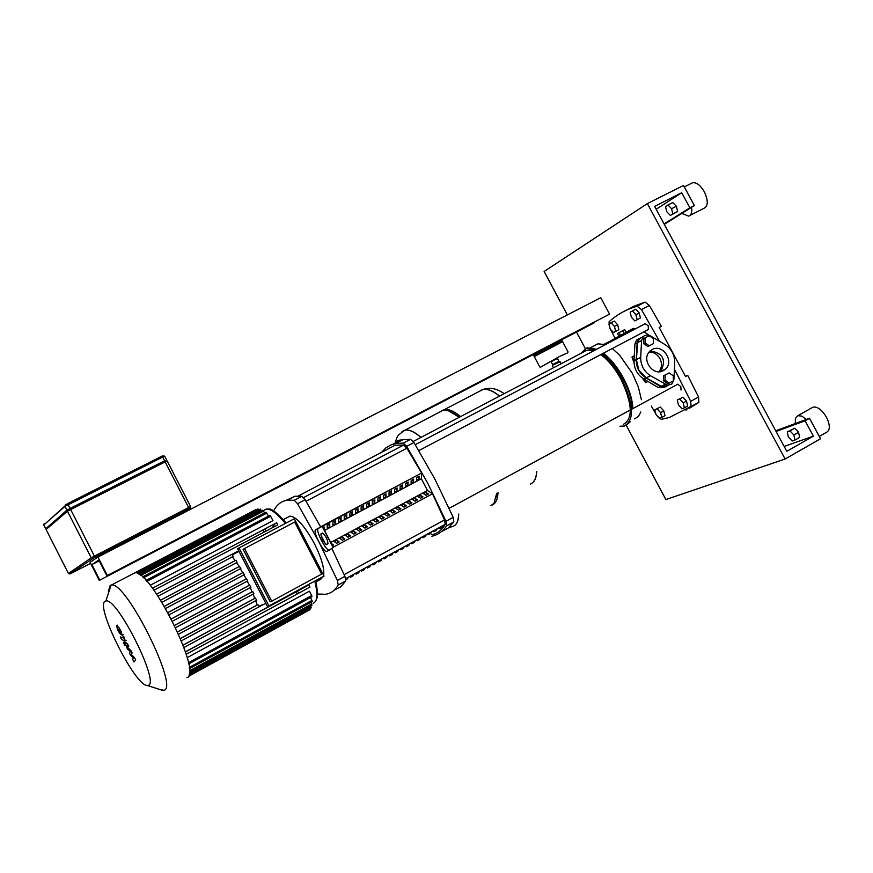 <?xml version="1.0" encoding="UTF-8"?>
<svg xmlns="http://www.w3.org/2000/svg" width="873" height="873" viewBox="0 0 873 873"><rect width="100%" height="100%" fill="white"/><g stroke="black" fill="none" stroke-linecap="round" stroke-linejoin="round"><path stroke-width="1.31" d="M609.572 314.149L106.822 575.754L609.572 314.149L600.755 297.682L97.951 557.05L107.335 575.438M594.371 322.726L99.282 580.403L593.378 323.283L594.109 322.246M99.784 580.098L91.894 564.613L99.216 560.837M91.894 564.613L98.791 560.008L106.822 575.754M99.282 580.403L90.094 562.365L97.951 557.05M190.63 506.58L167.136 460.911L67.461 511.185L46.083 529.54M46.815 527.99L66.915 510.116L165.434 460.78M44.272 523.429L43.683 524.728L45.56 528.492L43.77 524.946L65.006 506.373L162.673 457.059L161.898 456.197L67.439 503.699L70.058 508.359M165.783 461.446L165.335 460.562L163.295 461.446L70.942 507.988L67.799 509.745L46.749 527.827L47.12 528.601L46.749 527.87M643.619 338.637L643.685 343.689L647.864 346.559L653.408 343.646L653.331 338.604L649.152 335.723L643.619 338.637L645.049 337.895L645.125 342.947L643.685 343.689M645.125 342.947L649.305 345.828M649.152 335.723L645.049 337.895M667.812 383.76L663.633 380.89L663.556 375.816L669.111 372.924L673.29 375.794L673.378 380.868L667.812 383.76M669.296 383.083L665.106 380.213L663.633 380.89M665.106 380.213L665.019 375.128L663.556 375.816M665.019 375.128L669.111 372.924M642.975 336.891L639.582 338.495L637.716 342.522L636.362 359.556L638.752 370.043L646.162 377.845L661.134 386.226L668.129 385.68M663.382 370.599C653.091 376.852 640.837 359.229 649.905 351.208L652.109 349.582C662.596 343.307 674.764 361.4 665.313 369.224L663.382 370.599M660.523 371.592L660.741 371.396C666.535 359.851 663.033 353.019 650.221 350.913C663.033 353.019 666.535 359.851 660.741 371.396L660.523 371.592M673.901 379.646L674.72 362.764C674.742 354.907 671.479 348.818 664.91 344.497L649.894 335.581L647.155 334.948L644.547 335.603L643.259 336.585L641.59 340.525L640.695 357.395C640.651 365.296 643.925 371.418 650.538 375.772L667.638 385.266L671.904 383.956L673.901 379.646M608.896 323.959L610.096 328.826L613.468 332.515L618.87 329.645L617.669 324.767L614.286 321.078L608.896 323.959M613.468 332.515L618.87 329.645M615.651 331.336L614.439 326.447L617.669 324.767M614.439 326.447L611.056 322.759M630.164 312.185L631.375 317.183L634.857 320.937L640.422 317.979L639.211 312.971L635.719 309.217L630.164 312.185M634.857 320.937L640.422 317.979M637.137 319.704L635.926 314.695L639.211 312.971M635.926 314.695L632.434 310.93M654.848 409.83L656.016 414.631L659.464 418.451L661.756 417.469L664.953 415.712L663.796 410.899L660.337 407.08L654.848 409.83L660.337 407.08M661.756 417.469L660.588 412.656L663.796 410.899M660.588 412.656L657.129 408.826M677.273 400.02L678.441 404.941L681.999 408.837L684.399 407.811L687.662 406.021L686.505 401.089L682.926 397.193L677.273 400.02L682.926 397.193M684.399 407.811L683.232 402.868L686.505 401.089M683.232 402.868L679.663 398.972M401.569 432.19L403.25 430.826L401.569 432.19M395.12 443.604L397.935 440.341L402.726 439.806M403.37 430.76L405.039 430.149C409.197 429.33 414.511 431.742 420.982 437.384C414.511 431.742 409.197 429.33 405.039 430.149L403.37 430.76M458.707 514.066C458.598 520.286 457.005 524.247 453.938 525.939C457.005 524.247 458.598 520.286 458.707 514.066M490.877 505.696L493.976 503.252L496.704 493.365M459.263 417.283L448.46 410.746L442.927 410.365L439.774 412.012M496.377 496.977L496.999 493.201M459.787 417.01L450.806 411.641M492.208 504.976C495.788 503.405 497.719 499.301 497.992 492.667M460.562 416.596C453.971 411.085 448.526 408.782 444.215 409.699L441.902 410.692M480.816 390.329L482.769 389.565C487.232 388.561 492.819 390.744 499.509 396.146C492.819 390.744 487.232 388.561 482.769 389.565L480.816 390.329M536.655 471.595C536.24 478.295 534.145 482.463 530.38 484.089C534.145 482.463 536.24 478.295 536.655 471.595M562.048 341.398L534.025 356.119L562.67 341.594M551.059 361.64L557.345 358.323L558.916 361.258L553.013 364.958M558.916 361.258L552.751 364.521M562.681 341.594L534.287 356.61M666.394 386.706L660.534 386.51L646.02 377.911C639.44 373.589 636.177 367.5 636.231 359.632L637.126 342.827L638.785 338.91L641.786 337.349M639.112 338.593L636.57 340.066L634.911 343.973L634.016 360.735C633.951 368.581 637.214 374.67 643.783 378.98L658.264 387.547L664.779 387.296M117.888 628.953L120.616 632.467L119.481 629.488L117.888 628.953M119.787 633.46L122.1 635.217L121.02 631.07L118.87 627.512L116.578 625.777L117.659 629.946L119.787 633.46M121.631 639.625L125.308 640.891L123.715 636.428L123.017 636.188L123.802 638.119L120.245 636.897L121.631 639.625M124.588 643.936L123.409 642.419L125.057 645.736L124.588 643.936M134.464 657.522L131.179 654.455L132.118 652.917L130.895 650.516L126.672 646.457L126.421 645.584L128.8 646.402L127.403 643.652L124.926 642.823L127.567 649.337L130.35 651.498L129.433 653.004L130.524 655.143L133.733 658.144L132.554 659.137L133.995 661.963L135.686 659.933L134.464 657.522M132.663 573.954L134.922 572.775C150.429 568.978 203.573 676.084 186.909 677.59M108.35 591.316L110.238 585.325L111.558 584.975C126.41 581.538 179.773 689.157 163.742 690.281L160.37 689.67M105.229 601.213L105.917 600.984C116.96 596.826 160.643 684.159 148.083 685.36L147.177 685.436C134.889 686.047 94.47 604.825 105.229 601.213M146.86 581.331L270.685 516.281L272.943 520.646L150.178 585.27M156.66 594.109L238.689 550.754M185.458 651.793L308.125 585.216L308.867 584.921L309.98 587.06L186.255 654.281M187.237 657.642L309.435 591.152L311.705 595.539L311.923 596.728L188.732 663.927M237.62 548.681L267.465 606.56L268.96 605.971L324.036 576.093L294.299 518.748L237.62 548.681L294.299 518.748M243.12 549.292L270.183 601.77L271.689 601.181L321.646 574.107L294.659 522.054L243.12 549.292L294.659 522.054M239.016 551.387L232.458 554.748L238.973 551.299M257.906 604.683L183.112 645.158L257.906 604.683L258.975 606.211L265.883 603.483M158.046 596.172L233.047 556.483L232.458 554.748M161.931 602.261L237.063 562.387L235.972 560.215L235.077 560.662L232.414 556.81M165.63 608.47L240.828 568.432L236.419 562.703M169.144 614.778L244.396 574.598L240.184 568.749M243.305 572.426L167.954 612.617L243.272 572.426M172.483 621.172L247.746 580.861L243.72 574.914M175.648 627.643L250.9 587.234L247.037 581.189M249.809 585.052L174.578 625.406L249.809 585.052M178.638 634.191L253.847 593.684L252.744 591.501L252.057 591.796L250.136 587.562M252.744 591.501L177.623 631.921L252.744 591.501M181.42 640.815L256.553 600.231L255.462 598.049L254.774 598.332L253.017 594.033M255.462 598.049L180.482 638.512L255.462 598.049M257.884 604.694L257.219 604.956L255.647 600.591M244.549 548.56L271.689 601.181M268.96 605.971L239.038 547.938M177.601 631.866L252.057 591.796M174.556 625.363L249.1 585.357M171.326 618.924L245.924 579.017M167.932 612.573L242.53 572.775M164.364 606.309L238.918 566.653M160.61 600.144L235.077 560.662M183.09 645.082L257.219 604.956M180.449 638.436L254.774 598.332M276.719 522.741L152.469 588.238L276.719 522.741L277.789 524.88L153.943 590.235M258.801 509.843L257.928 508.915M261.464 510.901L260.154 509.134M264.639 512.92L262.828 510.192M268.437 516.129L266.014 512.211M270.685 516.281L269.812 515.397M310.548 597.481L312.261 601.562L189.43 668.674M310.886 602.305L311.988 605.185L189.539 672.177M310.624 605.927L311.224 607.837L189.19 674.654M309.871 608.579L310.035 609.638L188.601 676.16M188.459 676.389L308.551 610.456M305.124 499.716L301.851 496.301L294.266 500.284L297.529 503.699L305.124 499.716L320.598 526.801L421.604 472.991L406.894 448.209L403.61 445.066L395.24 445.154L385.277 450.381M346.908 578.221L347.301 578.974L345.926 579.727M345.773 578.843L348.065 577.599L347.301 578.974M352.954 575.896L350.455 577.26L351.219 575.874L353.718 574.51L352.954 575.896L352.561 575.143M358.596 572.819L356.108 574.172L356.871 572.786L359.37 571.422L358.596 572.819L358.203 572.066M364.216 569.742L361.738 571.106L362.513 569.709L365.001 568.356L364.216 569.742L363.823 568.989M369.836 566.686L367.358 568.039L368.144 566.642L370.632 565.278L369.836 566.686L369.443 565.933M375.434 563.631L372.957 564.973L373.764 563.576L376.241 562.223L375.434 563.631L375.041 562.878M381.021 560.575L378.555 561.917L379.362 560.521L381.839 559.167L381.021 560.575L380.628 559.822M386.597 557.531L384.131 558.873L384.949 557.465L387.416 556.123L386.597 557.531L386.204 556.788M392.163 554.497L389.707 555.839L390.537 554.42L392.992 553.078L392.163 554.497L391.77 553.744M397.706 551.463L395.262 552.805L396.102 551.387L398.557 550.045L397.706 551.463L397.324 550.721M403.25 548.44L400.805 549.783L401.656 548.353L404.101 547.022L403.25 548.44L402.857 547.698M408.771 545.429L406.338 546.76L407.189 545.33L409.633 543.999L408.771 545.429L408.389 544.687M414.293 542.417L411.86 543.748L415.155 540.987L414.293 542.417L413.9 541.675M419.793 539.416L417.359 540.747L418.232 539.307L420.666 537.986L419.793 539.416L419.4 538.674M425.282 536.426L422.859 537.746L426.166 534.985L425.282 536.426L424.889 535.684M430.76 533.436L428.337 534.756L431.655 531.984L430.76 533.436L430.367 532.694M436.227 530.446L433.816 531.766L434.71 530.326L437.133 529.005L436.227 530.446L435.834 529.704M441.683 527.478L439.272 528.787L440.178 527.336L442.589 526.026L441.683 527.478L441.291 526.735M431.753 534.778C437.384 533.578 441.858 530.107 445.197 524.378L444.521 519.959L432.517 493.791M288.123 517.067L289.901 516.118C296.482 516.761 304.622 525.873 314.324 543.453C321.34 557.487 324.461 568.137 323.676 575.416M323.447 576.409L320.729 579.225L315.917 581.833M285.875 500.458L295.063 496.213L301.851 496.301M294.266 500.284L287.533 500.153C281.292 501.08 276.665 504.703 273.653 511.043M345.773 580.905L344.911 576.344L337.36 580.458L338.233 585.019L345.773 580.905L340.776 586.831L334.392 589.962M421.604 472.991L315.426 529.976C312.894 532.443 324.287 553.798 326.84 551.354L329.35 550.045M337.36 580.458L319.878 543.89M317.892 540.06L297.529 503.699M331.827 548.43L344.911 576.344M453.851 521.901L453.196 517.329L445.961 521.279L446.638 525.841L453.851 521.901L448.22 528.023L441.356 531.69M431.884 536.218C437.864 534.942 442.786 531.482 446.638 525.841M445.961 521.279L427.683 483.096L406.665 446.343L413.933 442.524L410.506 439.305L403.25 443.113L406.665 446.343M403.25 443.113L395.72 443.484L390.995 444.881L385.844 447.925L381.545 452.334M333.17 547.24L432.582 493.758L427.497 490.517L421.343 478.764L421.67 472.959M393.025 444.15L402.933 439.708L410.506 439.305M413.933 442.524L434.95 479.201L453.196 517.329M317.488 594.022L325.607 594.284C330.911 593.433 335.112 590.344 338.233 585.019M322.901 527.478L324.058 526.856L324.058 529.704M331.107 543.279L333.497 545.025L332.34 545.647M329.743 526.692L327.233 528.023L327.233 525.164L329.754 523.822L329.743 526.692L328.575 524.444M338.015 542.591L336.782 540.212L339.182 541.969L336.672 543.322L334.272 541.566L336.782 540.212M335.418 523.669L332.908 525L332.919 522.13L335.428 520.799L335.418 523.669L334.25 521.421M343.678 539.547L342.445 537.179L344.857 538.914L342.347 540.267L339.946 538.521L342.445 537.179M341.07 520.646L338.571 521.978L338.593 519.108L341.103 517.776L341.07 520.646L339.913 518.409M349.331 536.513L348.098 534.145L350.52 535.88L348.021 537.222L345.599 535.476L348.098 534.145M346.723 517.634L344.224 518.966L344.257 516.096L346.756 514.764L346.723 517.634L345.555 515.397M354.973 533.479L353.74 531.111L356.162 532.836L353.674 534.178L351.241 532.454L353.74 531.111M352.354 514.634L349.866 515.954L349.909 513.084L352.397 511.753L352.354 514.634L351.186 512.396M360.593 530.457L359.36 528.089L361.804 529.813L359.316 531.144L356.882 529.42L359.36 528.089M357.974 511.633L355.486 512.953L355.54 510.083L358.028 508.752L357.974 511.633L356.806 509.406M366.213 527.445L364.979 525.077L367.424 526.79L364.947 528.121L362.502 526.408L364.979 525.077M363.583 508.643L361.106 509.963L361.16 507.082L363.648 505.762L363.583 508.643L362.415 506.416M371.811 524.433L370.578 522.065L373.033 523.767L370.556 525.099L368.111 523.396L370.578 522.065M369.17 505.653L366.704 506.973L366.769 504.092L369.246 502.772L369.17 505.653L368.013 503.426M377.398 521.421L376.176 519.064L378.631 520.766L376.165 522.087L373.699 520.395L376.176 519.064M374.757 502.673L372.291 503.994L372.367 501.113L374.844 499.793L374.757 502.673L373.6 500.458M382.974 518.431L381.752 516.074L384.218 517.754L381.752 519.086L379.286 517.394L381.752 516.074M380.322 499.705L377.867 501.015L377.954 498.134L380.421 496.824L380.322 499.705L379.166 497.49M388.54 515.43L387.317 513.084L389.795 514.764L387.328 516.085L384.862 514.404L387.317 513.084M385.888 496.737L383.433 498.046L383.531 495.166L385.986 493.856L385.888 496.737L384.731 494.522M394.094 512.451L392.872 510.105L395.36 511.774L392.905 513.095L390.417 511.414L392.872 510.105M391.431 493.78L388.987 495.089L389.096 492.197L391.541 490.888L391.431 493.78L390.275 491.564M399.638 509.472L398.404 507.126L400.903 508.795L398.459 510.105L395.96 508.435L398.404 507.126M396.964 490.833L394.52 492.132L394.64 489.24L397.084 487.942L396.964 490.833L395.807 488.618M405.159 506.504L403.937 504.158L406.436 505.816L403.992 507.126L401.493 505.467L403.937 504.158M402.486 487.887L400.041 489.186L400.172 486.294L402.617 484.995L402.486 487.887L401.329 485.683M410.681 503.535L409.448 501.2L411.969 502.848L409.524 504.158L407.014 502.51L409.448 501.2M407.997 484.941L405.563 486.239L405.694 483.347L408.138 482.049L407.997 484.941L406.84 482.736M416.181 500.578L414.959 498.243L417.48 499.88L415.046 501.189L412.525 499.542L414.959 498.243M413.486 482.016L411.063 483.304L411.205 480.412L413.638 479.113L413.486 482.016L412.34 479.812M421.67 497.632L420.448 495.297L422.979 496.923L420.546 498.232L418.025 496.595L420.448 495.297M418.975 479.091L416.552 480.379L416.705 477.476L419.138 476.189L418.975 479.091L417.818 476.887M427.148 494.685L425.926 492.35L428.457 493.976L426.035 495.286L423.503 493.649L425.926 492.35M421.343 478.764L324.45 530.468M427.497 490.517L330.692 542.471M271.961 527.947L274.897 524.029M320.598 526.801L318.045 528.601C315.524 531.057 326.928 552.423 329.459 549.99L333.246 547.393L322.181 526.081M327.932 543.77L326.655 544.588C323.49 542.231 321.591 538.674 320.948 533.894L322.344 533.01C325.509 535.389 327.397 538.947 328.019 543.683L326.316 544.621M325.531 544.086L320.838 534.876M600.875 354.558C608.328 360.189 615.05 368.493 621.041 379.46C632.478 403.719 633.263 418.68 623.387 424.333M583.961 351.775L587.125 350.117L593.869 350.695M681.016 390.067L680.82 386.499L677.677 384.284M418.887 450.61L648.344 329.514L648.246 325.815L645.212 323.676M612.289 348.534L619.71 355.289L632.401 373.393L638.327 386.925L641.404 399.714M640.826 411.936L638.381 416.486L634.573 418.865M603.418 353.216C610.849 358.945 617.538 367.26 623.497 378.162C629.302 389.26 632.434 399.398 632.892 408.575M603.079 353.401C610.445 359.349 617.058 367.719 622.929 378.489C628.658 389.413 631.877 399.496 632.587 408.739M630.251 421.714L626.508 425.042M601.966 353.991C609.321 359.949 615.945 368.308 621.816 379.089C633.776 404.483 634.606 420.142 624.271 426.057L619.906 426.231M647.93 381.436L645.671 382.658L642.222 377.954M658.984 371.745C661.93 367.828 662.247 363.441 659.923 358.585C657.369 354.242 653.779 352.059 649.163 352.026M634.005 362.611L631.965 357.046L634.278 355.813M645.671 382.658L643.674 378.915M634.005 360.855L631.965 357.046M635.424 328.826L633.274 328.39L611.831 340.219M644.11 331.751L648.868 335.188M633.591 328.979L612.486 339.87M626.061 332.176L624.697 329.634L622.678 330.681L617.451 333.464L618.804 335.996M624.053 333.246L622.678 330.681M620.408 335.156L619.044 332.602M616.185 338.135L615.869 337.545M580.49 353.598L586.318 348.371L595.473 349.855M585.117 348.774L587.42 347.792L596.586 349.265M594.666 345.533L597.918 343.831L605.425 344.617M685.491 376.427L687.738 375.401L685.567 376.579L659.202 327.506L661.385 326.349L649.37 305.463L645.027 302.102L637.115 306.227C626.279 309.348 616.916 314.553 609.038 321.831L609.878 327.942M685.905 410.157L686.898 409.655M645.005 302.113L634.147 306.15L626.519 310.144M656.682 415.362L661.232 419.356L669.318 417.49L698.869 402.398L689.059 408.477M687.738 375.401L698.553 397.019L690.718 401.318L674.414 369.072M659.497 341.267L641.469 309.588L649.37 305.463M698.869 402.398L698.553 397.019M690.718 401.318L691.045 406.698M645.027 302.102L637.137 306.216L641.469 309.588M610.565 329.339L614.887 338.069M651.28 406.01L655.841 413.933M681.824 213.383L688.579 216.122C691.274 215.205 692.267 212.259 691.547 207.316M689.943 215.435L704.009 208.287C708.232 205.984 708.33 200.463 704.293 191.733C700.473 185.294 696.61 182.293 692.693 182.719L691.296 183.417M819.3 436.413L826.469 432.331C830.256 430.171 830.267 425.151 826.502 417.261C822.039 409.895 817.575 406.502 813.101 407.102L811.846 407.811M806.445 419.422L801.851 416.137L797.9 415.679L795.423 418.342L795.281 423.536M792.171 441.018L788.352 436.958L787.26 431.917L790 430.924L793.841 434.983L794.932 440.047L792.171 441.018M790 430.924L794.736 428.239L787.26 431.917M794.736 428.239L798.577 432.299L793.841 434.983M798.577 432.299L799.657 437.351L794.932 440.047M670.366 215.467L666.754 211.757L665.542 206.53L667.954 204.98L671.588 208.68L672.799 213.94L670.366 215.467L677.612 211.506L672.799 213.94M671.588 208.68L676.411 206.257L672.767 202.558L667.954 204.98M676.411 206.257L677.612 211.506M647.351 203.595L683.494 185.48L694.362 205.548L689.877 207.818L681.726 192.747L654.619 206.366L786.791 451.308L813.396 436.14L805.092 420.786L809.5 418.298L820.565 438.748L785.111 459.012L647.351 203.595L544.141 271.47L567.33 314.924M576.486 332.078L585.325 348.643M626.203 425.238L665.87 499.552L785.111 459.012M809.5 418.298L775.704 430.771M805.092 420.786L776.086 431.469M813.396 436.14L784.15 446.43M681.726 192.747L656.18 209.247M689.877 207.818L664.102 223.935M694.362 205.548L664.309 224.328M90.606 563.369L69.971 573.976L68.443 573.506L46.083 529.496M190.718 507.333L190.641 506.602L188.644 507.551L188.939 508.763L190.118 508.206L180.416 514.513M92.844 558.36L91.228 557.836L68.443 573.485L69.949 573.998L94.742 557.323L94.404 556.112L91.228 557.836L67.461 511.185M165.106 461.784L188.644 507.551L94.404 556.112L70.604 509.428M94.742 557.323L188.939 508.763M163.098 455.706L65.53 504.758L64.918 506.133L66.915 510.116M164.561 460.737L162.673 457.059L164.702 456.197L166.568 459.82M43.781 525L67.45 503.699M71.455 509.003L70.942 507.988M67.799 509.745L68.269 510.672M163.295 461.446L163.808 462.439M641.59 340.525L637.716 342.522M640.695 357.395L636.362 359.556M650.538 375.772L646.162 377.845M665.117 384.404L661.134 386.226M401.373 432.342L404.93 430.214C409.077 429.385 414.391 431.797 420.873 437.449M458.598 514.132C458.467 520.777 456.666 524.837 453.196 526.299M531.177 483.707C534.527 481.852 536.382 477.793 536.764 471.54M499.618 396.08C492.929 390.689 487.341 388.496 482.878 389.511L481.067 390.198M560.073 361.804C560.695 360.865 558.273 361.968 552.795 365.089L560.073 361.815L561.121 363.779M552.904 365.001L559.298 361.64M562.332 341.168L561.754 340.088L533.447 355.027M557.4 358.41L551.103 361.728M567.57 352.899L559.844 356.304L540.442 367.227M637.126 342.827L634.911 343.973M636.231 359.632L634.016 360.735M646.02 377.911L643.783 378.98M660.534 386.51L658.264 387.547M265.021 528.896L265.599 531.308M263.919 532.192L263.308 529.802M263.646 510.465L266.265 509.09C270.87 508.752 277.232 513.542 285.362 523.462M314.793 581.112C317.99 593.989 317.477 601.388 313.221 603.319M171.348 618.968L246.633 578.701M239.748 566.261L164.386 606.342L239.715 566.271M235.972 560.215L160.632 600.166L235.939 560.226M297.158 593.836L295.62 592.112M297.311 591.196L298.882 592.898M137.279 573.299L258.768 509.777M138.654 573.998L261.005 510.007M140.739 575.427L263.679 511.065M143.456 577.784L266.865 513.084M183.974 647.504L263.526 604.411M185.491 651.891L308.867 584.921L185.491 651.891M188.481 662.716L311.705 595.539M189.299 667.409L312.043 600.373M189.561 670.835L311.77 604.007M189.463 673.181L311.006 606.659M306.052 501.255L406.894 448.209M403.61 445.066L303.586 497.577M345.73 578.635L445.197 524.378M444.521 519.959L344.148 574.62M318.252 528.405L315.633 529.78M322.05 526.168L333.159 547.557M161.942 456.186L164.691 456.153M68.432 573.496L46.073 529.507M665.313 369.224L660.228 371.636M643.259 336.585L639.582 338.495M442.927 410.365L404.93 430.214C395.676 436.686 397.739 435.976 394.792 443.67M448.613 527.707L452.334 526.572M504.212 393.668C496.715 388.409 489.611 387.023 482.878 389.511L444.215 409.699M553.46 367.795L552.423 365.842M534.025 356.119L533.774 354.296M562.594 341.67L568.116 352.037M534.712 355.737L534.505 356.424M534.265 356.566L539.798 366.987M551.049 361.64L552.62 364.576M638.785 338.91L636.57 340.066M117.659 625.199L116.578 625.777M123.18 634.638L122.362 635.086M126.389 640.313L125.439 640.815M124.512 641.841L123.442 642.419M125.996 642.244L124.926 642.823M111.558 584.975L134.922 572.775M105.917 600.984L111.1 585.019M286.235 522.992C267.946 502.575 268.535 511.043 266.265 509.09L263.395 510.596M171.359 618.979L246.655 578.69M315.633 580.654C319.212 598.409 316.637 598.125 315.906 600.548M134.933 572.764L256.16 509.428M146.02 580.403L269.877 515.376M142.517 576.922L266.069 512.178M139.658 574.641L262.882 510.159M137.367 573.332L260.209 509.101M135.642 572.808L257.982 508.883M147.177 685.436L162.574 690.379M395.24 445.154L298.217 496.017M287.533 500.153L295.063 496.213M395.72 443.484L402.933 439.708M289.901 516.118L283.321 519.588M326.273 544.599L328.019 543.683M318.045 528.601L315.426 529.976M587.125 350.117L413.213 441.465M449.18 508.282L677.95 384.142M415.264 444.673L645.485 323.534M604.247 344.202L615.52 338.277M586.318 348.371L587.42 347.792M590.814 347.563L597.918 343.831M813.101 407.102L797.9 415.679M692.693 182.719L684.279 186.931"/></g></svg>
